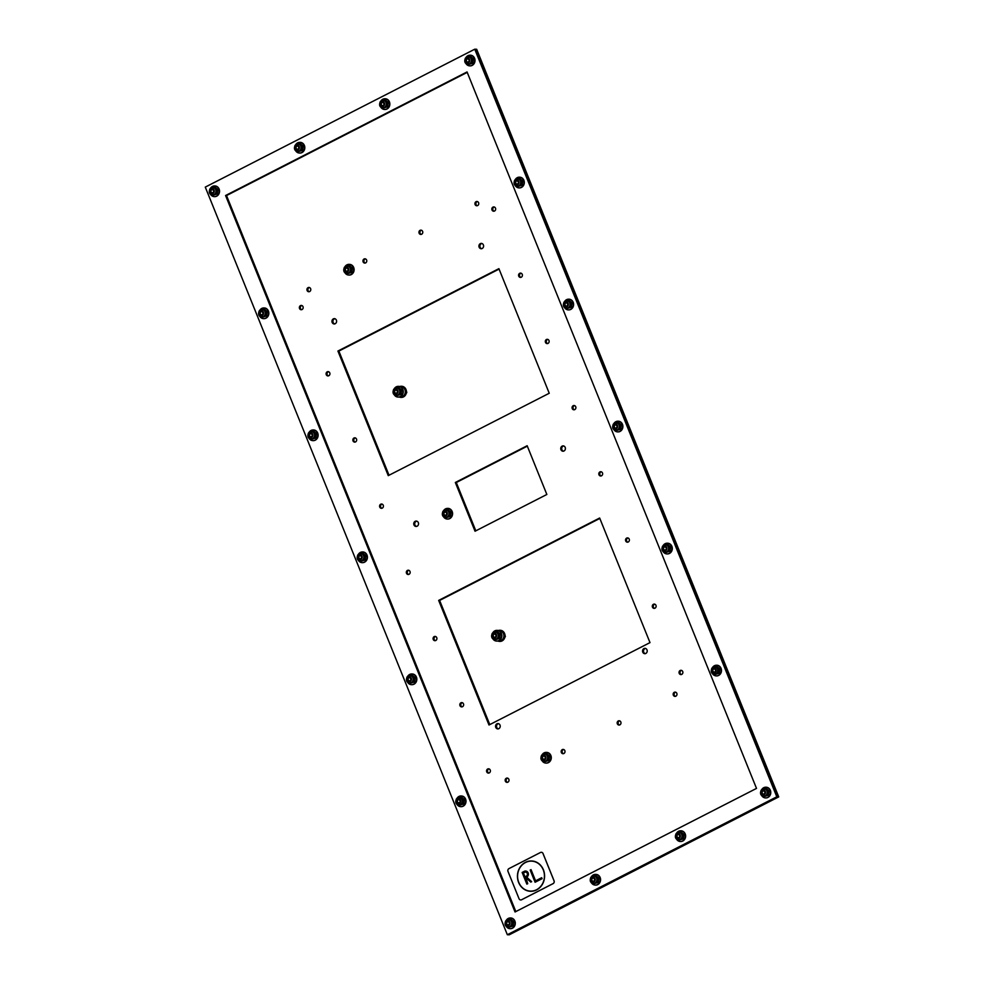 <?xml version="1.0" encoding="UTF-8"?>
<svg xmlns="http://www.w3.org/2000/svg" width="984" height="984" viewBox="0 0 984 984"><rect width="100%" height="100%" fill="white"/><g stroke="black" fill="none" stroke-linecap="round" stroke-linejoin="round"><path stroke-width="1.48" d="M498.9 268.657L549.244 393.256L388.262 475.641L337.918 351.042L498.9 268.657M499.072 269.087L338.865 351.079L389.037 475.247M338.865 351.079L337.918 351.042M599.65 518.014L649.994 642.614L488.999 724.999L438.667 600.4L599.65 518.014M599.822 518.445L439.614 600.437L489.786 724.605M439.614 600.437L438.667 600.4M527.153 445.727L546.846 494.472L475.038 531.225L455.334 482.48L527.153 445.727M527.326 446.158L456.293 482.517L475.813 530.831M456.293 482.517L455.334 482.48M332.149 322.408A2.681 2.398 92.2 0 1 334.449 318.619A2.681 2.398 92.2 0 1 334.24 323.97A2.681 2.398 92.2 0 1 332.149 322.408M334.917 318.693A2.681 2.398 -87.8 0 0 334.72 323.933M479.134 247.193A2.681 2.398 92.2 0 1 481.434 243.392A2.681 2.398 92.2 0 1 481.225 248.743A2.681 2.398 92.2 0 1 479.134 247.193M481.902 243.466A2.681 2.398 -87.8 0 0 481.705 248.706M413.957 524.89A2.681 2.398 92.2 0 1 416.257 521.089A2.681 2.398 92.2 0 1 416.048 526.452A2.681 2.398 92.2 0 1 413.957 524.89M416.724 521.163A2.681 2.398 -87.8 0 0 416.527 526.415M560.942 449.663A2.681 2.398 92.2 0 1 563.242 445.875A2.681 2.398 92.2 0 1 563.033 451.226A2.681 2.398 92.2 0 1 560.942 449.663M563.709 445.937A2.681 2.398 -87.8 0 0 563.512 451.189M495.764 727.373A2.681 2.398 92.2 0 1 498.064 723.572A2.681 2.398 92.2 0 1 497.855 728.923A2.681 2.398 92.2 0 1 495.764 727.373M498.531 723.646A2.681 2.398 -87.8 0 0 498.334 728.898M642.749 652.146A2.681 2.398 92.2 0 1 645.049 648.345A2.681 2.398 92.2 0 1 644.84 653.696A2.681 2.398 92.2 0 1 642.749 652.146M645.516 648.419A2.681 2.398 -87.8 0 0 645.319 653.671M299.517 308.484A2.14 1.919 92.2 0 1 301.35 305.446A2.14 1.919 92.2 0 1 301.178 309.726A2.14 1.919 92.2 0 1 299.517 308.484M301.83 305.532A2.14 1.919 -87.8 0 0 301.657 309.677M326.257 374.67A2.14 1.919 92.2 0 1 328.09 371.632A2.14 1.919 92.2 0 1 327.93 375.925A2.14 1.919 92.2 0 1 326.257 374.67M328.57 371.718A2.14 1.919 -87.8 0 0 328.41 375.876M353.01 440.869A2.14 1.919 92.2 0 1 354.843 437.831A2.14 1.919 92.2 0 1 354.671 442.111A2.14 1.919 92.2 0 1 353.01 440.869M355.31 437.917A2.14 1.919 -87.8 0 0 355.15 442.062M379.75 507.067A2.14 1.919 92.2 0 1 381.583 504.029A2.14 1.919 92.2 0 1 381.411 508.31A2.14 1.919 92.2 0 1 379.75 507.067M382.063 504.115A2.14 1.919 -87.8 0 0 381.89 508.261M406.49 573.254A2.14 1.919 92.2 0 1 408.323 570.216A2.14 1.919 92.2 0 1 408.163 574.508A2.14 1.919 92.2 0 1 406.49 573.254M408.803 570.302A2.14 1.919 -87.8 0 0 408.643 574.459M433.243 639.452A2.14 1.919 92.2 0 1 435.076 636.414A2.14 1.919 92.2 0 1 434.903 640.695A2.14 1.919 92.2 0 1 433.243 639.452M435.543 636.5A2.14 1.919 -87.8 0 0 435.383 640.645M459.983 705.651A2.14 1.919 92.2 0 1 461.816 702.613A2.14 1.919 92.2 0 1 461.644 706.893A2.14 1.919 92.2 0 1 459.983 705.651M462.296 702.699A2.14 1.919 -87.8 0 0 462.136 706.844M486.723 771.837A2.14 1.919 92.2 0 1 488.556 768.811A2.14 1.919 92.2 0 1 488.396 773.092A2.14 1.919 92.2 0 1 486.723 771.837M489.036 768.898A2.14 1.919 -87.8 0 0 488.876 773.043M492 209.973A2.14 1.919 92.2 0 1 493.833 206.935A2.14 1.919 92.2 0 1 493.661 211.216A2.14 1.919 92.2 0 1 492 209.973M494.3 207.021A2.14 1.919 -87.8 0 0 494.14 211.166M518.74 276.16A2.14 1.919 92.2 0 1 520.573 273.122A2.14 1.919 92.2 0 1 520.413 277.414A2.14 1.919 92.2 0 1 518.74 276.16M521.053 273.208A2.14 1.919 -87.8 0 0 520.893 277.365M545.48 342.358A2.14 1.919 92.2 0 1 547.313 339.32A2.14 1.919 92.2 0 1 547.153 343.601A2.14 1.919 92.2 0 1 545.48 342.358M547.793 339.406A2.14 1.919 -87.8 0 0 547.633 343.551M572.233 408.557A2.14 1.919 92.2 0 1 574.066 405.519A2.14 1.919 92.2 0 1 573.893 409.799A2.14 1.919 92.2 0 1 572.233 408.557M574.533 405.605A2.14 1.919 -87.8 0 0 574.373 409.75M598.973 474.743A2.14 1.919 92.2 0 1 600.806 471.717A2.14 1.919 92.2 0 1 600.646 475.998A2.14 1.919 92.2 0 1 598.973 474.743M601.286 471.803A2.14 1.919 -87.8 0 0 601.126 475.948M625.713 540.942A2.14 1.919 92.2 0 1 627.558 537.904A2.14 1.919 92.2 0 1 627.386 542.184A2.14 1.919 92.2 0 1 625.713 540.942M628.026 537.99A2.14 1.919 -87.8 0 0 627.866 542.147M652.466 607.14A2.14 1.919 92.2 0 1 654.298 604.102A2.14 1.919 92.2 0 1 654.126 608.383A2.14 1.919 92.2 0 1 652.466 607.14M654.766 604.188A2.14 1.919 -87.8 0 0 654.606 608.333M679.206 673.339A2.14 1.919 92.2 0 1 681.039 670.301A2.14 1.919 92.2 0 1 680.879 674.581A2.14 1.919 92.2 0 1 679.206 673.339M681.518 670.387A2.14 1.919 -87.8 0 0 681.359 674.532M307.119 290.489A2.14 1.919 92.2 0 1 308.951 287.451A2.14 1.919 92.2 0 1 308.779 291.744A2.14 1.919 92.2 0 1 307.119 290.489M309.419 287.537A2.14 1.919 -87.8 0 0 309.259 291.695M363.108 261.842A2.14 1.919 92.2 0 1 364.941 258.804A2.14 1.919 92.2 0 1 364.781 263.085A2.14 1.919 92.2 0 1 363.108 261.842M365.421 258.89A2.14 1.919 -87.8 0 0 365.261 263.036M419.11 233.183A2.14 1.919 92.2 0 1 420.943 230.145A2.14 1.919 92.2 0 1 420.771 234.426A2.14 1.919 92.2 0 1 419.11 233.183M421.41 230.231A2.14 1.919 -87.8 0 0 421.25 234.377M475.1 204.524A2.14 1.919 92.2 0 1 476.933 201.486A2.14 1.919 92.2 0 1 476.76 205.767A2.14 1.919 92.2 0 1 475.1 204.524M477.412 201.572A2.14 1.919 -87.8 0 0 477.24 205.718M505.333 781.111A2.14 1.919 92.2 0 1 507.178 778.073A2.14 1.919 92.2 0 1 507.006 782.366A2.14 1.919 92.2 0 1 505.333 781.111M507.646 778.159A2.14 1.919 -87.8 0 0 507.486 782.317M561.335 752.452A2.14 1.919 92.2 0 1 563.168 749.414A2.14 1.919 92.2 0 1 562.996 753.707A2.14 1.919 92.2 0 1 561.335 752.452M563.648 749.5A2.14 1.919 -87.8 0 0 563.475 753.658M617.325 723.793A2.14 1.919 92.2 0 1 619.157 720.768A2.14 1.919 92.2 0 1 618.997 725.048A2.14 1.919 92.2 0 1 617.325 723.793M619.637 720.854A2.14 1.919 -87.8 0 0 619.477 724.999M673.327 695.147A2.14 1.919 92.2 0 1 675.159 692.109A2.14 1.919 92.2 0 1 674.987 696.389A2.14 1.919 92.2 0 1 673.327 695.147M675.627 692.195A2.14 1.919 -87.8 0 0 675.467 696.34M507.338 934.726L776.806 796.806L474.755 49.2L205.275 187.108L507.338 934.726L509.245 934.8L778.725 796.892L476.662 49.274L475.715 49.237L777.766 796.843L778.725 796.892M776.806 796.806L508.285 934.763L777.766 796.843L475.715 49.237L474.755 49.2M225.57 195.521L467.043 71.943L756.511 788.405L515.038 911.984L225.57 195.521L226.529 195.558L515.825 911.59M467.228 72.373L226.529 195.558M469.036 61.377A1.611 1.451 92.2 0 1 466.859 61.635A1.611 1.451 92.2 0 1 466.957 59.188A1.611 1.451 92.2 0 1 469.11 59.618M469.921 65.891A5.363 4.797 -87.8 0 0 471.065 55.252A5.363 4.797 -87.8 0 0 470.34 55.19M465.776 63.234A5.363 4.797 -87.8 0 0 474.706 61.02A5.363 4.797 -87.8 0 0 466.035 57.466M467.831 64.76L472.8 63.21L473.402 58.929L470.377 56.248L469.011 56.186L472.037 58.88L471.434 63.16L467.831 64.76L466.724 63.886M473.402 58.929L472.037 58.88M472.8 63.21L471.434 63.16M465.248 58.364L466.108 57.416M467.486 56.801L469.011 56.186M465.174 62.459L464.817 61.635M468.003 64.194A3.727 3.346 -87.8 0 0 471.607 60.602A3.727 3.346 -87.8 0 0 468.298 56.74A3.727 3.333 -87.8 0 1 468.113 64.194A3.727 3.333 -87.8 0 1 468.04 64.194M518.334 183.381A1.611 1.451 92.2 0 1 516.157 183.639A1.611 1.451 92.2 0 1 516.256 181.204A1.611 1.451 92.2 0 1 518.396 181.622M519.22 187.895A5.363 4.797 -87.8 0 0 520.364 177.255A5.363 4.797 -87.8 0 0 519.638 177.194M515.062 185.238A5.363 4.797 -87.8 0 0 524.005 183.024A5.363 4.797 -87.8 0 0 515.321 179.469M517.117 186.763L522.098 185.213L522.688 180.933L519.675 178.252L518.31 178.19L521.323 180.884L520.733 185.164L517.117 186.763L516.01 185.89M522.688 180.933L521.323 180.884M522.098 185.213L520.733 185.164M514.546 180.367L515.407 179.432M516.784 178.805L518.31 178.19M514.46 184.463L514.103 183.639M516.895 186.16A3.727 3.333 -87.8 0 0 520.893 182.606A3.727 3.346 -87.8 0 0 517.584 178.744M517.338 186.197A3.727 3.333 -87.8 0 0 517.707 178.744A3.727 3.333 -87.8 0 0 517.633 178.744M567.62 305.384A1.611 1.451 92.2 0 1 565.456 305.643A1.611 1.451 92.2 0 1 565.542 303.207A1.611 1.451 92.2 0 1 567.694 303.638M568.518 309.898A5.363 4.797 -87.8 0 0 569.662 299.259A5.363 4.797 -87.8 0 0 568.937 299.197M564.361 307.242A5.363 4.797 -87.8 0 0 573.303 305.028A5.363 4.797 -87.8 0 0 564.619 301.473M566.415 308.767L571.397 307.217L571.987 302.937L568.961 300.255L567.596 300.206L570.622 302.887L570.031 307.168L566.415 308.767L565.308 307.894M571.987 302.937L570.622 302.887M571.397 307.217L570.031 307.168M563.832 302.383L564.705 301.436M566.071 300.809L567.596 300.206M563.758 306.467L563.402 305.655M566.587 308.201A3.727 3.346 -87.8 0 0 570.191 304.61A3.727 3.346 -87.8 0 0 566.882 300.747A3.727 3.333 -87.8 0 1 566.71 308.201A3.727 3.333 -87.8 0 1 566.624 308.201M616.919 427.388A1.611 1.451 92.2 0 1 614.742 427.659A1.611 1.451 92.2 0 1 614.84 425.211A1.611 1.451 92.2 0 1 616.993 425.642M617.804 431.902A5.363 4.797 -87.8 0 0 618.948 421.263A5.363 4.797 -87.8 0 0 618.223 421.213M613.659 429.245A5.363 4.797 -87.8 0 0 622.589 427.031A5.363 4.797 -87.8 0 0 613.905 423.489M615.701 430.783L620.683 429.233L621.273 424.94L618.26 422.259L616.894 422.21L619.92 424.891L619.317 429.172L615.701 430.783L614.594 429.91M621.273 424.94L619.92 424.891M620.683 429.233L619.317 429.172M613.13 424.387L613.991 423.44M615.369 422.812L616.894 422.21M613.044 428.471L612.688 427.659M615.48 430.168A3.727 3.333 -87.8 0 0 619.477 426.626A3.727 3.346 -87.8 0 0 616.181 422.751C613.303 421.484 610.314 429.418 615.455 430.168L615.849 430.205A3.727 3.333 -87.8 0 0 616.144 422.751L616.292 422.763A3.727 3.333 -87.8 0 0 616.218 422.751M615.923 430.205A3.727 3.333 -87.8 0 0 616.292 422.763M666.217 549.404A1.611 1.451 92.2 0 1 664.04 549.662A1.611 1.451 92.2 0 1 664.126 547.215A1.611 1.451 92.2 0 1 666.279 547.645M667.103 553.918A5.363 4.797 -87.8 0 0 668.247 543.266A5.363 4.797 -87.8 0 0 667.521 543.217M662.945 551.261A5.363 4.797 -87.8 0 0 671.888 549.035A5.363 4.797 -87.8 0 0 663.204 545.493M665 552.787L669.981 551.237L670.571 546.956L667.558 544.263L666.193 544.213L669.206 546.895L668.616 551.188L665 552.787L663.893 551.913M670.571 546.956L669.206 546.895M669.981 551.237L668.616 551.188M662.429 546.391L663.29 545.443M664.667 544.816L666.193 544.213M662.343 550.486L661.986 549.662M665.172 552.208A3.727 3.346 -87.8 0 0 668.776 548.629A3.727 3.346 -87.8 0 0 665.467 544.755A3.727 3.333 -87.8 0 1 665.295 552.221A3.727 3.333 -87.8 0 1 665.221 552.208M715.503 671.408A1.611 1.451 92.2 0 1 713.326 671.666A1.611 1.451 92.2 0 1 713.425 669.218A1.611 1.451 92.2 0 1 715.577 669.649M716.401 675.922A5.363 4.797 -87.8 0 0 717.533 665.282A5.363 4.797 -87.8 0 0 716.807 665.221M712.244 673.265A5.363 4.797 -87.8 0 0 721.174 671.039A5.363 4.797 -87.8 0 0 712.502 667.496M714.298 674.79L719.267 673.24L719.87 668.96L716.844 666.279L715.479 666.217L718.505 668.911L717.902 673.191L714.298 674.79L713.191 673.917M719.87 668.96L718.505 668.911M719.267 673.24L717.902 673.191M711.715 668.394L712.588 667.447M713.954 666.832L715.479 666.217M711.641 672.49L711.284 671.666M714.064 674.175A3.727 3.333 -87.8 0 0 718.074 670.633A3.727 3.346 -87.8 0 0 714.765 666.771C711.887 665.491 708.898 673.425 714.04 674.175L714.433 674.212A3.727 3.333 -87.8 0 0 714.728 666.771L714.876 666.771A3.727 3.333 -87.8 0 0 714.802 666.771M714.507 674.224A3.727 3.333 -87.8 0 0 714.876 666.771M764.802 793.411A1.611 1.451 92.2 0 1 762.625 793.67A1.611 1.451 92.2 0 1 762.723 791.234A1.611 1.451 92.2 0 1 764.863 791.653M765.687 797.926A5.363 4.797 -87.8 0 0 766.831 787.286A5.363 4.797 -87.8 0 0 766.106 787.225M761.53 795.269A5.363 4.797 -87.8 0 0 770.472 793.055A5.363 4.797 -87.8 0 0 761.788 789.5M763.584 796.794L768.566 795.244L769.156 790.964L766.142 788.282L764.777 788.221L767.791 790.915L767.2 795.195L763.584 796.794L762.477 795.921M769.156 790.964L767.791 790.915M768.566 795.244L767.2 795.195M761.013 790.398L761.874 789.463M763.252 788.836L764.777 788.221M760.927 794.494L760.571 793.67M763.756 796.228A3.727 3.346 -87.8 0 0 767.36 792.637A3.727 3.346 -87.8 0 0 764.064 788.774A3.727 3.333 -87.8 0 1 763.879 796.228A3.727 3.333 -87.8 0 1 763.805 796.228M383.883 104.956A1.611 1.451 92.2 0 1 381.706 105.214A1.611 1.451 92.2 0 1 381.804 102.779A1.611 1.451 92.2 0 1 383.944 103.209M384.769 109.47A5.363 4.797 -87.8 0 0 385.913 98.83A5.363 4.797 -87.8 0 0 385.187 98.769M380.611 106.813A5.363 4.797 -87.8 0 0 389.553 104.599A5.363 4.797 -87.8 0 0 380.869 101.044M382.665 108.338L387.647 106.789L388.237 102.508L385.224 99.827L383.858 99.778L386.872 102.459L386.281 106.739L382.665 108.338L381.558 107.465M388.237 102.508L386.872 102.459M387.647 106.789L386.281 106.739M380.095 101.955L380.956 101.008M382.333 100.38L383.858 99.778M380.008 106.038L379.652 105.227M382.444 107.736A3.727 3.333 -87.8 0 0 386.441 104.181A3.727 3.346 -87.8 0 0 383.133 100.319A3.727 3.333 -87.8 0 1 386.441 104.181A3.727 3.333 -87.8 0 1 382.887 107.773M679.636 836.99A1.611 1.451 92.2 0 1 677.472 837.249A1.611 1.451 92.2 0 1 677.558 834.813A1.611 1.451 92.2 0 1 679.71 835.244M680.534 841.505A5.363 4.797 -87.8 0 0 681.678 830.865A5.363 4.797 -87.8 0 0 680.953 830.816M676.377 838.848A5.363 4.797 -87.8 0 0 685.319 836.634A5.363 4.797 -87.8 0 0 676.635 833.079M678.431 840.373L683.413 838.835L684.003 834.543L680.977 831.861L679.612 831.812L682.638 834.494L682.047 838.774L678.431 840.373L677.324 839.5M684.003 834.543L682.638 834.494M683.413 838.835L682.047 838.774M675.86 833.989L676.721 833.042M678.087 832.415L679.612 831.812M675.774 838.073L675.418 837.261M678.21 839.77A3.727 3.333 -87.8 0 0 682.207 836.216A3.727 3.346 -87.8 0 0 678.899 832.353M678.653 839.807A3.727 3.333 -87.8 0 0 679.009 832.366A3.727 3.333 -87.8 0 0 678.935 832.353M298.718 148.547A1.611 1.451 92.2 0 1 296.541 148.805A1.611 1.451 92.2 0 1 296.639 146.358A1.611 1.451 92.2 0 1 298.792 146.788M299.616 153.061A5.363 4.797 -87.8 0 0 300.76 142.409A5.363 4.797 -87.8 0 0 300.034 142.36M295.458 150.404A5.363 4.797 -87.8 0 0 304.388 148.178A5.363 4.797 -87.8 0 0 295.717 144.636M297.512 151.93L302.482 150.38L303.084 146.099L300.058 143.406L298.693 143.356L301.719 146.038L301.129 150.318L297.512 151.93L296.405 151.056M303.084 146.099L301.719 146.038M302.482 150.38L301.129 150.318M294.929 145.534L295.803 144.587M297.168 143.959L298.693 143.356M294.856 149.617L294.499 148.805M297.279 151.315A3.727 3.333 -87.8 0 0 301.288 147.772A3.727 3.346 -87.8 0 0 297.98 143.898C295.102 142.631 292.125 150.564 297.254 151.315L297.648 151.351A3.727 3.333 -87.8 0 0 297.943 143.898L298.09 143.91A3.727 3.333 -87.8 0 0 298.017 143.91M297.721 151.351A3.727 3.333 -87.8 0 0 301.288 147.76A3.727 3.333 -87.8 0 0 298.09 143.91M348.016 270.551A1.611 1.451 92.2 0 1 345.839 270.809A1.611 1.451 92.2 0 1 345.938 268.361A1.611 1.451 92.2 0 1 348.09 268.792M348.902 275.065A5.363 4.797 -87.8 0 0 350.046 264.413A5.363 4.797 -87.8 0 0 349.32 264.364M344.757 272.408A5.363 4.797 -87.8 0 0 353.687 270.182A5.363 4.797 -87.8 0 0 345.003 266.639M346.798 273.933L351.78 272.383L352.37 268.103L349.357 265.409L347.992 265.36L351.017 268.042L350.415 272.334L346.798 273.933L345.692 273.06M352.37 268.103L351.017 268.042M351.78 272.383L350.415 272.334M344.228 267.537L345.089 266.59M346.466 265.963L347.992 265.36M344.142 271.633L343.785 270.809M346.971 273.355A3.727 3.346 -87.8 0 0 350.575 269.776A3.727 3.346 -87.8 0 0 347.278 265.914A3.727 3.333 -87.8 0 1 347.094 273.368A3.727 3.333 -87.8 0 1 347.02 273.368M397.315 392.554A1.611 1.451 92.2 0 1 395.137 392.813A1.611 1.451 92.2 0 1 395.224 390.377A1.611 1.451 92.2 0 1 397.376 390.796M405.728 394.227L406.798 392.518L406.244 390.513M398.2 397.069A5.363 4.797 -87.8 0 0 399.344 386.429A5.363 4.797 -87.8 0 0 398.618 386.368M394.043 394.412A5.363 4.797 -87.8 0 0 402.985 392.198A5.363 4.797 -87.8 0 0 394.301 388.643M401.103 397.401A5.572 4.981 -87.8 0 0 402.235 386.331A5.572 4.981 -87.8 0 0 401.534 386.269M399.319 397.019A5.572 4.981 -87.8 0 0 406.146 392.333A5.572 4.981 -87.8 0 0 399.738 386.503M400.697 396.946A5.141 4.6 -87.8 0 0 401.792 386.737A5.141 4.6 -87.8 0 0 401.091 386.675M399.885 396.872A5.141 4.6 -87.8 0 0 405.285 392.272A5.141 4.6 -87.8 0 0 400.279 386.687M396.097 395.937L401.078 394.387L401.669 390.107L398.643 387.425L397.29 387.364L400.303 390.058L399.713 394.338L396.097 395.937L394.99 395.064M401.669 390.107L400.303 390.058M401.078 394.387L399.713 394.338M393.526 389.541L394.387 388.606M395.752 387.979L397.29 387.364M393.44 393.637L393.083 392.813M395.876 395.334A3.727 3.333 -87.8 0 0 399.873 391.78A3.727 3.346 -87.8 0 0 396.564 387.917C393.686 386.638 390.709 394.572 395.839 395.322L396.244 395.371A3.727 3.333 -87.8 0 0 396.527 387.917L396.675 387.917A3.727 3.333 -87.8 0 0 396.601 387.917M396.318 395.371A3.727 3.333 -87.8 0 0 396.675 387.917M446.601 514.558A1.611 1.451 92.2 0 1 444.424 514.817A1.611 1.451 92.2 0 1 444.522 512.381A1.611 1.451 92.2 0 1 446.674 512.812M447.486 519.072A5.363 4.797 -87.8 0 0 448.63 508.433A5.363 4.797 -87.8 0 0 447.904 508.371M443.341 516.416A5.363 4.797 -87.8 0 0 452.271 514.202A5.363 4.797 -87.8 0 0 443.599 510.647M445.395 517.941L450.364 516.391L450.967 512.111L447.941 509.429L446.576 509.368L449.602 512.061L448.999 516.342L445.395 517.941L444.288 517.067M450.967 512.111L449.602 512.061M450.364 516.391L448.999 516.342M442.812 511.545L443.673 510.61M445.051 509.983L446.576 509.368M442.738 515.641L442.382 514.829M445.567 517.375A3.727 3.346 -87.8 0 0 449.171 513.783A3.727 3.346 -87.8 0 0 445.863 509.921A3.727 3.333 -87.8 0 1 445.678 517.375A3.727 3.333 -87.8 0 1 445.604 517.375M495.899 636.562A1.611 1.451 92.2 0 1 493.722 636.82A1.611 1.451 92.2 0 1 493.82 634.385A1.611 1.451 92.2 0 1 495.961 634.815M504.312 638.247L505.382 636.537L504.829 634.532M496.785 641.076A5.363 4.797 -87.8 0 0 497.929 630.436A5.363 4.797 -87.8 0 0 497.203 630.375M492.627 638.419A5.363 4.797 -87.8 0 0 501.569 636.205A5.363 4.797 -87.8 0 0 492.886 632.65M499.688 641.408A5.572 4.981 -87.8 0 0 500.819 630.338A5.572 4.981 -87.8 0 0 500.13 630.277M497.916 641.027A5.572 4.981 -87.8 0 0 504.731 636.341A5.572 4.981 -87.8 0 0 498.322 630.523M499.282 640.965A5.141 4.6 -87.8 0 0 500.376 630.744A5.141 4.6 -87.8 0 0 499.675 630.695M498.47 640.891A5.141 4.6 -87.8 0 0 503.869 636.279A5.141 4.6 -87.8 0 0 498.863 630.707M494.681 639.944L499.663 638.407L500.253 634.114L497.24 631.433L495.874 631.384L498.888 634.065L498.298 638.345L494.681 639.944L493.574 639.071M500.253 634.114L498.888 634.065M499.663 638.407L498.298 638.345M492.111 633.561L492.972 632.614M494.349 631.986L495.874 631.384M492.025 637.644L491.668 636.832M494.46 639.342A3.727 3.333 -87.8 0 0 498.457 635.787A3.727 3.346 -87.8 0 0 495.149 631.925C492.271 630.658 489.294 638.591 494.423 639.342L494.829 639.379A3.727 3.333 -87.8 0 0 495.112 631.925L495.272 631.925A3.727 3.333 -87.8 0 0 495.198 631.925M494.903 639.379A3.727 3.333 -87.8 0 0 495.272 631.925M545.185 758.578A1.611 1.451 92.2 0 1 543.02 758.836A1.611 1.451 92.2 0 1 543.106 756.389A1.611 1.451 92.2 0 1 545.259 756.819M546.083 763.092A5.363 4.797 -87.8 0 0 547.227 752.44A5.363 4.797 -87.8 0 0 546.501 752.391M541.926 760.423A5.363 4.797 -87.8 0 0 550.868 758.209A5.363 4.797 -87.8 0 0 542.184 754.666M543.98 761.96L548.961 760.411L549.552 756.13L546.526 753.436L545.161 753.387L548.186 756.069L547.596 760.349L543.98 761.96L542.873 761.087M549.552 756.13L548.186 756.069M548.961 760.411L547.596 760.349M541.409 755.564L542.27 754.617M543.635 753.99L545.161 753.387M541.323 759.648L540.966 758.836M544.152 761.382A3.727 3.346 -87.8 0 0 547.756 757.803A3.727 3.346 -87.8 0 0 544.447 753.929A3.727 3.333 -87.8 0 1 544.275 761.395A3.727 3.333 -87.8 0 1 544.201 761.382M594.484 880.582A1.611 1.451 92.2 0 1 592.307 880.84A1.611 1.451 92.2 0 1 592.405 878.392A1.611 1.451 92.2 0 1 594.557 878.823M595.369 885.096A5.363 4.797 -87.8 0 0 596.513 874.444A5.363 4.797 -87.8 0 0 595.787 874.395M591.224 882.439A5.363 4.797 -87.8 0 0 600.154 880.213A5.363 4.797 -87.8 0 0 591.47 876.67M593.266 883.964L598.247 882.414L598.838 878.134L595.824 875.44L594.459 875.391L597.485 878.072L596.882 882.365L593.266 883.964L592.159 883.091M598.838 878.134L597.485 878.072M598.247 882.414L596.882 882.365M590.695 877.568L591.556 876.621M592.934 875.994L594.459 875.391M590.609 881.664L590.252 880.84M593.02 883.349L593.413 883.386A3.727 3.346 -87.8 0 0 597.042 879.807A3.727 3.346 -87.8 0 0 593.746 875.944C590.867 874.665 587.879 882.599 593.02 883.349A3.727 3.333 -87.8 0 0 596.894 879.794A3.727 3.333 -87.8 0 0 593.709 875.932L593.856 875.944A3.727 3.333 -87.8 0 0 593.783 875.944M593.487 883.398A3.727 3.333 -87.8 0 0 593.856 875.944M213.565 192.126A1.611 1.451 92.2 0 1 211.388 192.384A1.611 1.451 92.2 0 1 211.486 189.949A1.611 1.451 92.2 0 1 213.639 190.367M214.45 196.64A5.363 4.797 -87.8 0 0 215.594 186.001A5.363 4.797 -87.8 0 0 214.869 185.939M210.305 193.983A5.363 4.797 -87.8 0 0 219.235 191.769A5.363 4.797 -87.8 0 0 210.551 188.215M212.347 195.508L217.329 193.959L217.919 189.678L214.906 186.997L213.54 186.935L216.554 189.629L215.963 193.91L212.347 195.508L211.24 194.635M217.919 189.678L216.554 189.629M217.329 193.959L215.963 193.91M209.776 189.113L210.637 188.178M212.015 187.55L213.54 186.935M209.69 193.208L209.334 192.384M212.519 194.943A3.727 3.346 -87.8 0 0 216.123 191.351A3.727 3.346 -87.8 0 0 212.827 187.489A3.727 3.333 -87.8 0 1 212.642 194.943A3.727 3.333 -87.8 0 1 212.569 194.943M262.863 314.13A1.611 1.451 92.2 0 1 260.686 314.388A1.611 1.451 92.2 0 1 260.772 311.953A1.611 1.451 92.2 0 1 262.925 312.371M263.749 318.644A5.363 4.797 -87.8 0 0 264.893 308.004A5.363 4.797 -87.8 0 0 264.167 307.943M259.591 315.987A5.363 4.797 -87.8 0 0 268.534 313.773A5.363 4.797 -87.8 0 0 259.85 310.218M261.646 317.512L266.627 315.962L267.217 311.682L264.192 309.001L262.839 308.939L265.852 311.633L265.262 315.913L261.646 317.512L260.539 316.639M267.217 311.682L265.852 311.633M266.627 315.962L265.262 315.913M259.075 311.116L259.936 310.181M261.301 309.554L262.839 308.939M258.989 315.212L258.632 314.388M261.424 316.909A3.727 3.333 -87.8 0 0 265.422 313.355A3.727 3.346 -87.8 0 0 262.113 309.493M261.867 316.946A3.727 3.333 -87.8 0 0 262.224 309.493A3.727 3.333 -87.8 0 0 262.15 309.493M312.149 436.133A1.611 1.451 92.2 0 1 309.972 436.392A1.611 1.451 92.2 0 1 310.071 433.956A1.611 1.451 92.2 0 1 312.223 434.387M313.035 440.647A5.363 4.797 -87.8 0 0 314.179 430.008A5.363 4.797 -87.8 0 0 313.453 429.947M308.89 437.991A5.363 4.797 -87.8 0 0 317.82 435.777A5.363 4.797 -87.8 0 0 309.148 432.222M310.944 439.516L315.913 437.978L316.516 433.686L313.49 431.004L312.125 430.955L315.151 433.637L314.548 437.917L310.944 439.516L309.837 438.643M316.516 433.686L315.151 433.637M315.913 437.978L314.548 437.917M308.361 433.132L309.222 432.185M310.6 431.558L312.125 430.955M308.287 437.216L307.93 436.404M311.116 438.95A3.727 3.346 -87.8 0 0 314.72 435.358A3.727 3.346 -87.8 0 0 311.411 431.496A3.727 3.333 -87.8 0 1 311.227 438.95A3.727 3.333 -87.8 0 1 311.153 438.95M361.448 558.137A1.611 1.451 92.2 0 1 359.271 558.408A1.611 1.451 92.2 0 1 359.369 555.96A1.611 1.451 92.2 0 1 361.509 556.39M362.333 562.651A5.363 4.797 -87.8 0 0 363.477 552.012A5.363 4.797 -87.8 0 0 362.752 551.962M358.176 559.994A5.363 4.797 -87.8 0 0 367.118 557.78A5.363 4.797 -87.8 0 0 358.434 554.238M360.23 561.532L365.212 559.982L365.802 555.689L362.788 553.008L361.423 552.959L364.437 555.64L363.846 559.921L360.23 561.532L359.123 560.659M365.802 555.689L364.437 555.64M365.212 559.982L363.846 559.921M357.659 555.136L358.52 554.189M359.898 553.562L361.423 552.959M357.573 559.219L357.217 558.408M360.009 560.917A3.727 3.333 -87.8 0 0 364.006 557.375A3.727 3.346 -87.8 0 0 360.697 553.5M360.452 560.954A3.727 3.333 -87.8 0 0 360.821 553.512A3.727 3.333 -87.8 0 0 360.734 553.5M410.734 680.153A1.611 1.451 92.2 0 1 408.557 680.411A1.611 1.451 92.2 0 1 408.655 677.964A1.611 1.451 92.2 0 1 410.808 678.394M411.632 684.667A5.363 4.797 -87.8 0 0 412.776 674.015A5.363 4.797 -87.8 0 0 412.05 673.966M407.474 682.01A5.363 4.797 -87.8 0 0 416.416 679.784A5.363 4.797 -87.8 0 0 407.733 676.242M409.529 683.536L414.51 681.986L415.1 677.705L412.075 675.012L410.709 674.962L413.735 677.644L413.145 681.937L409.529 683.536L408.421 682.662M415.1 677.705L413.735 677.644M414.51 681.986L413.145 681.937M406.946 677.14L407.819 676.192M409.184 675.565L410.709 674.962M406.872 681.236L406.515 680.411M409.701 682.957A3.727 3.346 -87.8 0 0 413.305 679.378A3.727 3.346 -87.8 0 0 409.996 675.504A3.727 3.333 -87.8 0 1 409.824 682.97A3.727 3.333 -87.8 0 1 409.738 682.957M460.032 802.157A1.611 1.451 92.2 0 1 457.855 802.415A1.611 1.451 92.2 0 1 457.954 799.967A1.611 1.451 92.2 0 1 460.106 800.398M460.918 806.671A5.363 4.797 -87.8 0 0 462.062 796.031A5.363 4.797 -87.8 0 0 461.336 795.97M456.773 804.014A5.363 4.797 -87.8 0 0 465.703 801.8A5.363 4.797 -87.8 0 0 457.019 798.245M458.815 805.539L463.796 803.989L464.387 799.709L461.373 797.028L460.008 796.966L463.034 799.66L462.431 803.94L458.815 805.539L457.708 804.666M464.387 799.709L463.034 799.66M463.796 803.989L462.431 803.94M456.244 799.143L457.105 798.196M458.483 797.581L460.008 796.966M456.158 803.239L455.801 802.415M458.593 804.924A3.727 3.333 -87.8 0 0 462.591 801.382A3.727 3.346 -87.8 0 0 459.294 797.52C456.416 796.24 453.427 804.174 458.569 804.924L458.962 804.961A3.727 3.333 -87.8 0 0 459.257 797.52L459.405 797.52A3.727 3.333 -87.8 0 0 459.331 797.52M459.036 804.974A3.727 3.333 -87.8 0 0 459.405 797.52M509.331 924.161A1.611 1.451 92.2 0 1 507.154 924.419A1.611 1.451 92.2 0 1 507.24 921.983A1.611 1.451 92.2 0 1 509.392 922.402M510.216 928.675A5.363 4.797 -87.8 0 0 511.36 918.035A5.363 4.797 -87.8 0 0 510.634 917.974M506.059 926.018A5.363 4.797 -87.8 0 0 515.001 923.804A5.363 4.797 -87.8 0 0 506.317 920.249M508.113 927.543L513.094 925.993L513.685 921.713L510.671 919.031L509.306 918.97L512.32 921.664L511.729 925.944L508.113 927.543L507.006 926.67M513.685 921.713L512.32 921.664M513.094 925.993L511.729 925.944M505.542 921.147L506.403 920.212M507.781 919.585L509.306 918.97M505.456 925.243L505.099 924.419M508.285 926.977A3.727 3.346 -87.8 0 0 511.889 923.386A3.727 3.346 -87.8 0 0 508.58 919.523A3.727 3.333 -87.8 0 1 508.408 926.977A3.727 3.333 -87.8 0 1 508.334 926.977M530.807 882.107L525.825 877.605L527.731 883.681L526.858 884.124L522.147 872.439L524.337 871.32A3.21 2.878 92.2 0 1 528.334 873.607A3.21 2.878 92.2 0 1 526.686 877.162L531.668 881.664L530.794 882.107L525.813 877.605M524.976 876.867L526.292 876.191A2.14 1.919 -87.8 0 0 525.591 872.107L525.591 872.095A2.14 1.919 -87.8 0 0 524.718 872.291L523.402 872.968L524.976 876.867L526.305 876.191A2.14 1.919 -87.8 0 0 525.591 872.095M526.858 884.124L522.135 872.439L524.324 871.32A3.21 2.878 92.2 0 1 525.628 871.024M535.567 880.84L541.692 877.716L542.086 878.687L535.087 882.267L530.179 870.09L531.04 869.647L535.567 880.84L541.692 877.703M535.087 882.267L530.167 870.09L531.04 869.647M543.402 869.782A15.178 13.579 92.2 0 1 530.425 891.283A15.178 13.579 92.2 0 1 517.449 875.588A15.178 13.579 92.2 0 1 531.606 860.963A15.178 13.579 92.2 0 1 543.402 869.782M530.425 891.283A15.178 13.579 92.2 0 1 517.449 875.588A15.178 13.579 92.2 0 1 531.606 860.963M530.438 891.11L530.438 891.11A15.006 13.432 -87.8 0 0 543.279 869.856A15.006 13.432 -87.8 0 0 531.606 861.135A15.006 13.432 -87.8 0 0 517.596 875.6A15.006 13.432 -87.8 0 0 530.438 891.11A15.006 13.432 -87.8 0 0 543.266 869.856A15.006 13.432 -87.8 0 0 531.606 861.135L531.606 861.135M508.015 871.443A2.14 1.919 92.2 0 1 508.974 868.601L540.474 852.488A2.14 1.919 92.2 0 1 543.008 853.534L554.017 880.791A2.14 1.919 92.2 0 1 553.057 883.632L521.557 899.757A2.14 1.919 92.2 0 1 519.023 898.699L508.015 871.443M520.733 899.954L520.696 899.954A2.14 1.919 -87.8 0 0 521.594 899.757L553.094 883.632A2.14 1.919 -87.8 0 0 554.053 880.791L543.045 853.534A2.14 1.919 -87.8 0 0 541.36 852.292L541.348 852.292M467.621 62.115A1.685 1.501 92.2 0 1 467.917 58.769A1.685 1.501 92.2 0 1 467.794 62.127A1.685 1.501 92.2 0 1 467.621 62.115M467.597 64.144A3.727 3.333 -87.8 0 0 471.447 60.59A3.727 3.333 -87.8 0 0 468.261 56.74C465.42 55.461 462.431 63.394 467.572 64.144L468.113 64.194M467.203 62.878A2.46 2.202 92.2 0 1 465.826 58.917A2.46 2.202 92.2 0 1 469.602 59.532A2.46 2.202 92.2 0 1 467.203 62.878M467.228 62.779A2.362 2.116 -87.8 0 0 469.528 59.569A2.362 2.116 -87.8 0 0 465.899 58.966A2.362 2.116 -87.8 0 0 467.228 62.779M516.92 184.119A1.685 1.501 92.2 0 1 517.215 180.773A1.685 1.501 92.2 0 1 517.08 184.131A1.685 1.501 92.2 0 1 516.92 184.119M517.264 186.197A3.727 3.333 -87.8 0 0 517.547 178.744C514.706 177.464 511.729 185.398 516.858 186.148L517.412 186.197M516.502 184.881A2.46 2.202 92.2 0 1 515.124 180.921A2.46 2.202 92.2 0 1 518.9 181.536A2.46 2.202 92.2 0 1 516.502 184.881M516.514 184.783A2.362 2.116 -87.8 0 0 518.814 181.573A2.362 2.116 -87.8 0 0 515.198 180.982A2.362 2.116 -87.8 0 0 516.514 184.783M566.206 306.122A1.685 1.501 92.2 0 1 566.501 302.789A1.685 1.501 92.2 0 1 566.378 306.147A1.685 1.501 92.2 0 1 566.206 306.122M566.194 308.164A3.727 3.333 -87.8 0 0 570.031 304.597A3.727 3.333 -87.8 0 0 566.846 300.747C564.004 299.48 561.028 307.414 566.157 308.164L566.71 308.201M565.8 306.885A2.46 2.202 92.2 0 1 564.422 302.924A2.46 2.202 92.2 0 1 568.186 303.539A2.46 2.202 92.2 0 1 565.8 306.885M565.812 306.787A2.362 2.116 -87.8 0 0 568.112 303.576A2.362 2.116 -87.8 0 0 564.484 302.986A2.362 2.116 -87.8 0 0 565.812 306.787M615.504 428.126A1.685 1.501 92.2 0 1 615.799 424.793A1.685 1.501 92.2 0 1 615.664 428.151A1.685 1.501 92.2 0 1 615.504 428.126M615.086 428.889A2.46 2.202 92.2 0 1 613.708 424.928A2.46 2.202 92.2 0 1 617.485 425.543A2.46 2.202 92.2 0 1 615.086 428.889M615.098 428.803A2.362 2.116 -87.8 0 0 617.399 425.58A2.362 2.116 -87.8 0 0 613.782 424.99A2.362 2.116 -87.8 0 0 615.098 428.803M664.803 550.142A1.685 1.501 92.2 0 1 665.098 546.797A1.685 1.501 92.2 0 1 664.963 550.154A1.685 1.501 92.2 0 1 664.803 550.142M664.778 552.172A3.727 3.333 -87.8 0 0 668.628 548.617A3.727 3.333 -87.8 0 0 665.43 544.755C662.589 543.488 659.612 551.421 664.741 552.172L665.295 552.221M664.385 550.892A2.46 2.202 92.2 0 1 663.007 546.932A2.46 2.202 92.2 0 1 666.771 547.559A2.46 2.202 92.2 0 1 664.385 550.892M664.397 550.806A2.362 2.116 -87.8 0 0 666.697 547.584A2.362 2.116 -87.8 0 0 663.068 546.993A2.362 2.116 -87.8 0 0 664.397 550.806M714.089 672.146A1.685 1.501 92.2 0 1 714.384 668.8A1.685 1.501 92.2 0 1 714.261 672.158A1.685 1.501 92.2 0 1 714.089 672.146M713.683 672.908A2.46 2.202 92.2 0 1 712.305 668.948A2.46 2.202 92.2 0 1 716.069 669.563A2.46 2.202 92.2 0 1 713.683 672.908M713.695 672.81A2.362 2.116 -87.8 0 0 715.995 669.6A2.362 2.116 -87.8 0 0 712.367 668.997A2.362 2.116 -87.8 0 0 713.695 672.81M763.387 794.149A1.685 1.501 92.2 0 1 763.682 790.804A1.685 1.501 92.2 0 1 763.547 794.162A1.685 1.501 92.2 0 1 763.387 794.149M763.363 796.191A3.727 3.333 -87.8 0 0 767.212 792.624A3.727 3.333 -87.8 0 0 764.014 788.774C761.186 787.495 758.197 795.429 763.338 796.179L763.879 796.228M762.969 794.912A2.46 2.202 92.2 0 1 761.591 790.951A2.46 2.202 92.2 0 1 765.367 791.566A2.46 2.202 92.2 0 1 762.969 794.912M762.981 794.814A2.362 2.116 -87.8 0 0 765.281 791.603A2.362 2.116 -87.8 0 0 761.665 791.013A2.362 2.116 -87.8 0 0 762.981 794.814M382.469 105.694A1.685 1.501 92.2 0 1 382.764 102.361A1.685 1.501 92.2 0 1 382.628 105.719A1.685 1.501 92.2 0 1 382.469 105.694M382.813 107.773A3.727 3.333 -87.8 0 0 383.096 100.319C380.254 99.052 377.278 106.985 382.407 107.736L382.961 107.773M382.05 106.456A2.46 2.202 92.2 0 1 380.673 102.496A2.46 2.202 92.2 0 1 384.437 103.111A2.46 2.202 92.2 0 1 382.05 106.456M382.063 106.358A2.362 2.116 -87.8 0 0 384.363 103.148A2.362 2.116 -87.8 0 0 380.734 102.557A2.362 2.116 -87.8 0 0 382.063 106.358M678.222 837.728A1.685 1.501 92.2 0 1 678.517 834.395A1.685 1.501 92.2 0 1 678.394 837.753A1.685 1.501 92.2 0 1 678.222 837.728M678.566 839.807A3.727 3.333 -87.8 0 0 678.862 832.353C676.02 831.086 673.044 839.02 678.173 839.77L678.726 839.807M677.816 838.491A2.46 2.202 92.2 0 1 676.439 834.53A2.46 2.202 92.2 0 1 680.202 835.145A2.46 2.202 92.2 0 1 677.816 838.491M677.828 838.405A2.362 2.116 -87.8 0 0 680.129 835.182A2.362 2.116 -87.8 0 0 676.5 834.592A2.362 2.116 -87.8 0 0 677.828 838.405M297.303 149.285A1.685 1.501 92.2 0 1 297.599 145.94A1.685 1.501 92.2 0 1 297.476 149.297A1.685 1.501 92.2 0 1 297.303 149.285M296.897 150.035A2.46 2.202 92.2 0 1 295.52 146.075A2.46 2.202 92.2 0 1 299.284 146.702A2.46 2.202 92.2 0 1 296.897 150.035M296.91 149.949A2.362 2.116 -87.8 0 0 299.21 146.727A2.362 2.116 -87.8 0 0 295.581 146.136A2.362 2.116 -87.8 0 0 296.91 149.949M346.602 271.289A1.685 1.501 92.2 0 1 346.897 267.943A1.685 1.501 92.2 0 1 346.762 271.301A1.685 1.501 92.2 0 1 346.602 271.289M346.577 273.318A3.727 3.333 -87.8 0 0 350.427 269.764A3.727 3.333 -87.8 0 0 347.241 265.901C344.4 264.635 341.411 272.568 346.553 273.318L347.094 273.368M346.183 272.051A2.46 2.202 92.2 0 1 344.806 268.091A2.46 2.202 92.2 0 1 348.582 268.706A2.46 2.202 92.2 0 1 346.183 272.051M346.196 271.953A2.362 2.116 -87.8 0 0 348.496 268.743A2.362 2.116 -87.8 0 0 344.88 268.14A2.362 2.116 -87.8 0 0 346.196 271.953M395.9 393.293A1.685 1.501 92.2 0 1 396.195 389.947A1.685 1.501 92.2 0 1 396.06 393.305A1.685 1.501 92.2 0 1 395.9 393.293M395.482 394.055A2.46 2.202 92.2 0 1 394.104 390.094A2.46 2.202 92.2 0 1 397.868 390.709A2.46 2.202 92.2 0 1 395.482 394.055M395.494 393.957A2.362 2.116 -87.8 0 0 397.794 390.746A2.362 2.116 -87.8 0 0 394.166 390.156A2.362 2.116 -87.8 0 0 395.494 393.957M445.186 515.296A1.685 1.501 92.2 0 1 445.481 511.951A1.685 1.501 92.2 0 1 445.358 515.308A1.685 1.501 92.2 0 1 445.186 515.296M445.162 517.338A3.727 3.333 -87.8 0 0 449.012 513.771A3.727 3.333 -87.8 0 0 445.826 509.921C442.984 508.642 439.996 516.588 445.137 517.338L445.678 517.375M444.768 516.059A2.46 2.202 92.2 0 1 443.39 512.098A2.46 2.202 92.2 0 1 447.166 512.713A2.46 2.202 92.2 0 1 444.768 516.059M444.793 515.96A2.362 2.116 -87.8 0 0 447.093 512.75A2.362 2.116 -87.8 0 0 443.464 512.16A2.362 2.116 -87.8 0 0 444.793 515.96M494.485 637.3A1.685 1.501 92.2 0 1 494.78 633.967A1.685 1.501 92.2 0 1 494.644 637.324A1.685 1.501 92.2 0 1 494.485 637.3M494.066 638.062A2.46 2.202 92.2 0 1 492.689 634.102A2.46 2.202 92.2 0 1 496.465 634.717A2.46 2.202 92.2 0 1 494.066 638.062M494.079 637.976A2.362 2.116 -87.8 0 0 496.379 634.754A2.362 2.116 -87.8 0 0 492.763 634.163A2.362 2.116 -87.8 0 0 494.079 637.976M543.771 759.316A1.685 1.501 92.2 0 1 544.066 755.97A1.685 1.501 92.2 0 1 543.943 759.328A1.685 1.501 92.2 0 1 543.771 759.316M543.758 761.345A3.727 3.333 -87.8 0 0 547.596 757.791A3.727 3.333 -87.8 0 0 544.41 753.929C541.569 752.662 538.592 760.595 543.721 761.345L544.275 761.395M543.365 760.066A2.46 2.202 92.2 0 1 541.987 756.106A2.46 2.202 92.2 0 1 545.751 756.733A2.46 2.202 92.2 0 1 543.365 760.066M543.377 759.98A2.362 2.116 -87.8 0 0 545.677 756.757A2.362 2.116 -87.8 0 0 542.049 756.167A2.362 2.116 -87.8 0 0 543.377 759.98M593.069 881.32A1.685 1.501 92.2 0 1 593.364 877.974A1.685 1.501 92.2 0 1 593.229 881.332A1.685 1.501 92.2 0 1 593.069 881.32M592.651 882.07A2.46 2.202 92.2 0 1 591.273 878.122A2.46 2.202 92.2 0 1 595.049 878.737A2.46 2.202 92.2 0 1 592.651 882.07M592.663 881.984A2.362 2.116 -87.8 0 0 594.963 878.774A2.362 2.116 -87.8 0 0 591.347 878.171A2.362 2.116 -87.8 0 0 592.663 881.984M212.15 192.864A1.685 1.501 92.2 0 1 212.446 189.518A1.685 1.501 92.2 0 1 212.31 192.876A1.685 1.501 92.2 0 1 212.15 192.864M212.126 194.906A3.727 3.333 -87.8 0 0 215.976 191.339A3.727 3.333 -87.8 0 0 212.79 187.489C209.949 186.21 206.96 194.143 212.101 194.893L212.642 194.943M211.732 193.627A2.46 2.202 92.2 0 1 210.355 189.666A2.46 2.202 92.2 0 1 214.131 190.281A2.46 2.202 92.2 0 1 211.732 193.627M211.745 193.528A2.362 2.116 -87.8 0 0 214.045 190.318A2.362 2.116 -87.8 0 0 210.428 189.715A2.362 2.116 -87.8 0 0 211.745 193.528M261.449 314.868A1.685 1.501 92.2 0 1 261.744 311.522A1.685 1.501 92.2 0 1 261.609 314.88A1.685 1.501 92.2 0 1 261.449 314.868M261.781 316.946A3.727 3.333 -87.8 0 0 262.076 309.493C259.235 308.213 256.258 316.159 261.387 316.897L261.941 316.946M261.031 315.63A2.46 2.202 92.2 0 1 259.653 311.67A2.46 2.202 92.2 0 1 263.417 312.285A2.46 2.202 92.2 0 1 261.031 315.63M261.043 315.532A2.362 2.116 -87.8 0 0 263.343 312.322A2.362 2.116 -87.8 0 0 259.714 311.731A2.362 2.116 -87.8 0 0 261.043 315.532M310.735 436.871A1.685 1.501 92.2 0 1 311.03 433.538A1.685 1.501 92.2 0 1 310.907 436.896A1.685 1.501 92.2 0 1 310.735 436.871M310.71 438.913A3.727 3.333 -87.8 0 0 314.56 435.358A3.727 3.333 -87.8 0 0 311.375 431.496C308.533 430.229 305.544 438.163 310.686 438.913L311.227 438.95M310.317 437.634A2.46 2.202 92.2 0 1 308.939 433.673A2.46 2.202 92.2 0 1 312.715 434.288A2.46 2.202 92.2 0 1 310.317 437.634M310.341 437.536A2.362 2.116 -87.8 0 0 312.641 434.325A2.362 2.116 -87.8 0 0 309.013 433.735A2.362 2.116 -87.8 0 0 310.341 437.536M360.033 558.875A1.685 1.501 92.2 0 1 360.328 555.542A1.685 1.501 92.2 0 1 360.193 558.9A1.685 1.501 92.2 0 1 360.033 558.875M360.378 560.954A3.727 3.333 -87.8 0 0 360.661 553.5C357.819 552.233 354.843 560.167 359.972 560.917L360.525 560.966M359.615 559.638A2.46 2.202 92.2 0 1 358.238 555.677A2.46 2.202 92.2 0 1 362.014 556.292A2.46 2.202 92.2 0 1 359.615 559.638M359.627 559.552A2.362 2.116 -87.8 0 0 361.928 556.329A2.362 2.116 -87.8 0 0 358.299 555.739A2.362 2.116 -87.8 0 0 359.627 559.552M409.319 680.891A1.685 1.501 92.2 0 1 409.615 677.546A1.685 1.501 92.2 0 1 409.492 680.903A1.685 1.501 92.2 0 1 409.319 680.891M409.307 682.921A3.727 3.333 -87.8 0 0 413.145 679.366A3.727 3.333 -87.8 0 0 409.959 675.504C407.118 674.237 404.141 682.17 409.27 682.921L409.824 682.97M408.913 681.641A2.46 2.202 92.2 0 1 407.536 677.693A2.46 2.202 92.2 0 1 411.3 678.308A2.46 2.202 92.2 0 1 408.913 681.641M408.926 681.555A2.362 2.116 -87.8 0 0 411.226 678.345A2.362 2.116 -87.8 0 0 407.597 677.742A2.362 2.116 -87.8 0 0 408.926 681.555M458.618 802.895A1.685 1.501 92.2 0 1 458.913 799.549A1.685 1.501 92.2 0 1 458.778 802.907A1.685 1.501 92.2 0 1 458.618 802.895M458.2 803.657A2.46 2.202 92.2 0 1 456.822 799.697A2.46 2.202 92.2 0 1 460.598 800.312A2.46 2.202 92.2 0 1 458.2 803.657M458.212 803.559A2.362 2.116 -87.8 0 0 460.512 800.349A2.362 2.116 -87.8 0 0 456.896 799.746A2.362 2.116 -87.8 0 0 458.212 803.559M507.916 924.899A1.685 1.501 92.2 0 1 508.211 921.553A1.685 1.501 92.2 0 1 508.076 924.911A1.685 1.501 92.2 0 1 507.916 924.899M507.892 926.94A3.727 3.333 -87.8 0 0 511.742 923.373A3.727 3.333 -87.8 0 0 508.543 919.523C505.702 918.244 502.726 926.178 507.855 926.928L508.408 926.977M507.498 925.661A2.46 2.202 92.2 0 1 506.12 921.701A2.46 2.202 92.2 0 1 509.884 922.316A2.46 2.202 92.2 0 1 507.498 925.661M507.51 925.563A2.362 2.116 -87.8 0 0 509.81 922.352A2.362 2.116 -87.8 0 0 506.182 921.762A2.362 2.116 -87.8 0 0 507.51 925.563M467.917 58.769C469.589 60.172 469.54 61.291 467.794 62.127M517.215 180.773C518.888 182.175 518.839 183.295 517.08 184.131M566.501 302.789C568.174 304.179 568.137 305.298 566.378 306.147M615.799 424.793C617.472 426.183 617.423 427.302 615.664 428.151M665.098 546.797C666.758 548.186 666.721 549.306 664.963 550.154M714.384 668.8C716.057 670.202 716.008 671.322 714.261 672.158M763.682 790.804C765.355 792.206 765.306 793.325 763.547 794.162M382.764 102.361C384.437 103.75 384.387 104.87 382.628 105.719M678.517 834.395C680.19 835.785 680.153 836.904 678.394 837.753M297.599 145.94C299.271 147.329 299.234 148.449 297.476 149.297M346.897 267.943C348.57 269.345 348.521 270.465 346.762 271.301M396.195 389.947C397.856 391.349 397.819 392.468 396.06 393.305M445.481 511.951C447.154 513.353 447.105 514.472 445.358 515.308M494.78 633.967C496.453 635.356 496.403 636.476 494.644 637.324M544.066 755.97C545.739 757.36 545.702 758.479 543.943 759.328M593.364 877.974C595.037 879.376 594.988 880.495 593.229 881.332M212.446 189.518C214.118 190.921 214.069 192.04 212.31 192.876M261.744 311.522C263.404 312.924 263.368 314.044 261.609 314.88M311.03 433.538C312.703 434.928 312.654 436.047 310.907 436.896M360.328 555.542C362.001 556.932 361.952 558.051 360.193 558.9M409.615 677.546C411.287 678.935 411.251 680.067 409.492 680.903M458.913 799.549C460.586 800.951 460.537 802.071 458.778 802.907M508.211 921.553C509.872 922.955 509.835 924.074 508.076 924.911"/></g></svg>
